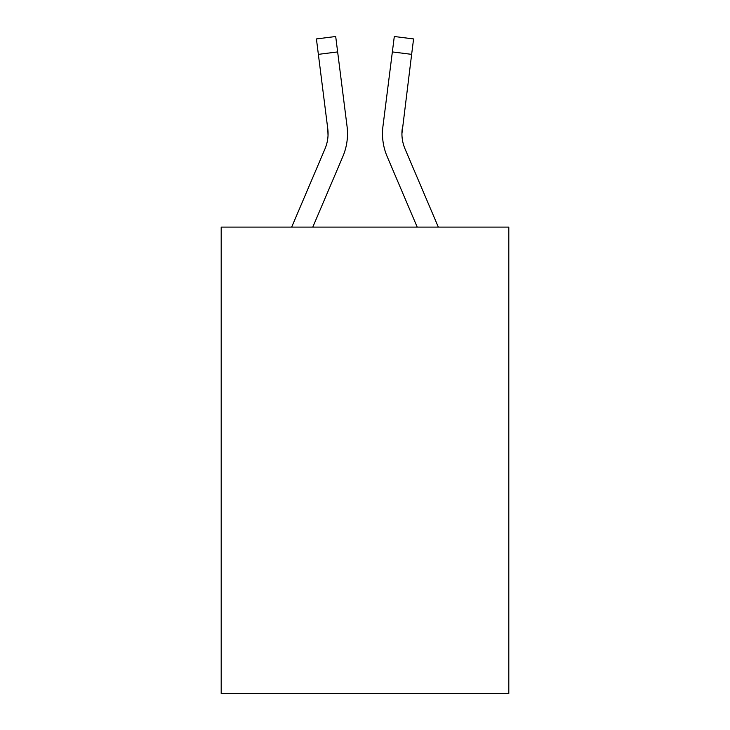 <?xml version="1.0" encoding="UTF-8"?>
<svg xmlns="http://www.w3.org/2000/svg" width="730" height="730" viewBox="0 0 730 730"><rect width="100%" height="100%" fill="white"/><g stroke="black" fill="none" stroke-linecap="round" stroke-linejoin="round"><path stroke-width="1.09" d="M508.81 227.103L508.81 693.5L221.19 693.5L221.19 227.103L508.81 227.103M342.854 156.503L312.787 227.103L342.854 156.503A58.3 58.3 0 0 0 347.051 126.354L337.643 51.921L318.362 54.358L316.418 38.936L335.7 36.5L337.643 51.921M347.443 136.51L347.507 134.119M346.759 124.027L347.051 126.354L346.759 124.027M438.329 227.103L405.031 148.893A38.863 38.863 0 0 1 401.92 133.736L411.638 54.358L392.357 51.921L394.3 36.5L413.582 38.936L411.638 54.358M387.146 156.503L417.213 227.103L387.146 156.503A58.3 58.3 0 0 1 382.949 126.354L392.357 51.921M401.965 135.561L401.92 133.736A38.863 38.863 0 0 0 405.031 148.893A38.863 38.863 0 0 1 401.92 133.736A38.863 38.863 0 0 0 405.031 148.893A38.863 38.863 0 0 1 401.92 133.736A38.863 38.863 0 0 0 405.031 148.893A38.863 38.863 0 0 1 401.92 133.736A38.863 38.863 0 0 0 405.031 148.893A38.863 38.863 0 0 1 401.92 133.736M291.671 227.103L324.969 148.893A38.863 38.863 0 0 0 328.08 133.745A38.863 38.863 0 0 1 324.969 148.893A38.863 38.863 0 0 0 328.08 133.745M328.062 134.94L327.77 128.79A38.863 38.863 0 0 1 324.969 148.893A38.863 38.863 0 0 0 327.77 128.79L318.362 54.358M327.77 128.79L328.035 135.561M405.031 148.893A38.863 38.863 0 0 1 402.23 128.79M382.556 136.51L382.493 133.636M394.3 36.5L413.582 38.936M316.418 38.936L335.7 36.5"/></g></svg>

